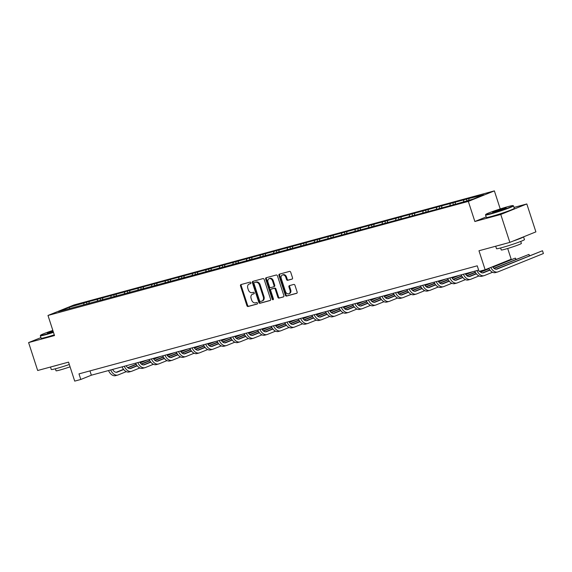 <?xml version="1.0" encoding="UTF-8"?>
<svg xmlns="http://www.w3.org/2000/svg" width="572" height="572" viewBox="0 0 572 572"><rect width="100%" height="100%" fill="white"/><g stroke="black" fill="none" stroke-linecap="round" stroke-linejoin="round"><path stroke-width="0.86" d="M250.908 282.718A0.808 0.615 -112 0 0 250.064 282.11L240.991 284.57A1.151 0.879 -112 0 0 240.497 285.9L246.904 305.634A1.151 0.879 -112 0 0 248.112 306.499L257.185 304.032A0.808 0.615 -112 0 0 256.685 302.502L255.512 302.817A3.697 2.824 -112 0 1 251.637 300.05L251.108 298.405A3.697 2.824 -112 0 1 252.452 294.244A3.697 2.824 -112 0 1 252.695 294.158L253.875 293.844A0.808 0.615 -112 0 0 253.375 292.306L252.202 292.628A3.697 2.824 -112 0 1 248.327 289.861L247.798 288.216A3.697 2.824 -112 0 1 249.142 284.048A3.697 2.824 -112 0 1 249.385 283.962L250.557 283.648A0.808 0.615 -112 0 0 250.908 282.718M292.027 279.136A1.151 0.879 -112 0 0 292.521 277.806L290.726 272.272A1.151 0.879 -112 0 0 289.518 271.407L279.443 274.138A1.151 0.879 -112 0 0 278.943 275.468L285.356 295.195A1.151 0.879 -112 0 0 286.565 296.06L296.639 293.329A1.151 0.879 -112 0 0 297.133 291.999L294.966 285.314A1.151 0.879 -112 0 0 293.751 284.448L289.446 285.621A1.151 0.879 -112 0 0 288.946 286.951L290.025 290.261A3.089 2.359 -112 0 1 288.896 293.751A3.089 2.359 -112 0 1 285.457 291.505L281.238 278.514A3.089 2.359 -112 0 1 282.361 275.032A3.089 2.359 -112 0 1 285.8 277.277L286.508 279.436A1.151 0.879 -112 0 0 287.716 280.301L292.178 279.072M40.927 337.616L28.6 342.592L37.673 370.506L68.54 362.133L74.71 381.116L80.795 379.465L78.979 373.881L477.241 265.816L479.057 271.4L485.142 269.748L511.189 259.23L507.693 248.484M486.179 216.931L474.86 221.5L500.772 214.464L509.845 242.385L478.971 250.758L485.142 269.748M474.86 221.5L468.325 201.394L47.984 315.458L74.031 304.947L494.372 190.884L468.325 201.394M28.6 342.592L54.512 335.557L47.984 315.458M264.178 279.472A1.151 0.879 -112 0 0 262.97 278.607L252.895 281.345A1.151 0.879 -112 0 0 252.402 282.668L258.816 302.402A1.151 0.879 -112 0 0 260.024 303.267L270.091 300.529A1.151 0.879 -112 0 0 270.592 299.206L264.178 279.472M266.173 277.742L276.24 275.01A1.151 0.879 -112 0 1 277.456 275.876L283.862 295.602A1.151 0.879 -112 0 1 283.369 296.932L279.057 298.098A1.151 0.879 -112 0 1 277.849 297.233L275.246 289.232A1.151 0.879 -112 0 0 274.038 288.367L271.178 289.146A1.151 0.879 -112 0 0 270.678 290.476L273.387 298.806A0.808 0.615 -112 0 1 272.193 299.127L265.673 279.072A1.151 0.879 -112 0 1 266.173 277.742M500.772 214.464L526.819 203.954L535.892 231.875L509.845 242.385M466.402 199.149L86.579 302.216L69.226 307.264L58.523 311.583L455.777 204.125L473.13 199.077L483.833 194.759L466.402 199.149L466.924 200.765M463.463 201.702L463.835 200.186M455.026 204.333L455.484 202.452M449.899 205.384L450.264 203.868M441.462 208.015L441.92 206.135M439.568 208.187L439.275 206.513M436.336 209.066L436.701 207.55M427.899 211.69L428.356 209.817M426.004 211.869L425.704 210.196M422.765 212.748L423.137 211.232M414.328 215.372L414.786 213.499M412.433 215.551L412.14 213.871M409.202 216.423L409.573 214.915M400.765 219.055L401.222 217.174M398.87 219.226L398.577 217.553M395.638 220.106L396.01 218.59M387.201 222.737L387.659 220.856M385.306 222.908L385.013 221.235M382.075 223.788L382.439 222.272M373.638 226.419L374.095 224.539M368.504 227.47L368.876 225.954M360.074 230.094L360.532 228.221M358.172 230.273L357.879 228.6M354.94 231.152L355.312 229.637M346.503 233.776L346.961 231.903M341.377 234.827L341.749 233.319M332.94 237.459L333.397 235.578M331.045 237.637L330.752 235.957M327.813 238.51L328.178 236.994M319.376 241.141L319.834 239.26M317.481 241.312L317.188 239.639M314.25 242.192L314.614 240.676M305.813 244.823L306.27 242.943M303.918 244.995L303.618 243.322M300.679 245.874L301.051 244.358M292.242 248.498L292.7 246.625M290.347 248.677L290.054 247.004M287.115 249.556L287.487 248.041M278.678 252.18L279.136 250.307M276.784 252.359L276.49 250.686M273.552 253.232L273.924 251.723M265.115 255.863L265.572 253.982M263.22 256.041L262.927 254.361M259.988 256.914L260.353 255.398M251.551 259.545L252.009 257.665M246.425 260.596L246.789 259.08M237.988 263.227L238.445 261.347M236.086 263.399L235.793 261.726M232.854 264.278L233.226 262.762M224.417 266.909L224.875 265.029M219.29 267.961L219.662 266.445M210.853 270.585L211.311 268.711M208.959 270.763L208.666 269.09M205.727 271.636L206.092 270.127M197.29 274.267L197.748 272.386M195.395 274.446L195.102 272.765M192.163 275.318L192.528 273.802M183.726 277.949L184.184 276.069M181.832 278.121L181.531 276.448M178.593 279L178.964 277.484M170.156 281.631L170.613 279.751M168.261 281.803L167.968 280.13M165.029 282.682L165.401 281.167M156.592 285.314L157.05 283.433M154.697 285.485L154.404 283.812M151.466 286.365L151.837 284.849M143.029 288.989L143.486 287.115M141.134 289.167L140.841 287.494M137.902 290.04L138.267 288.531M129.465 292.671L129.923 290.79M124.338 293.722L124.703 292.206M115.901 296.353L116.359 294.473M110.768 297.404L111.14 295.888M102.331 300.035L102.788 298.155M97.204 301.087L97.576 299.571M88.767 303.718L89.225 301.837M86.873 303.889L86.579 302.216M83.641 304.769L84.005 303.253M69.798 308.522L69.226 307.264M500.235 208.93L494.372 190.884M526.819 203.954L514.006 207.429M80.795 379.465L91.356 375.203L478.635 270.113M468.683 200.286L469.047 198.77M89.961 370.899L91.356 375.203M100.772 300.457L100.143 298.534M114.336 296.775L113.706 294.852M127.899 293.1L127.277 291.169M222.858 267.331L222.229 265.408M249.985 259.967L249.363 258.043M344.937 234.205L344.315 232.282M372.072 226.841L371.442 224.918M453.46 204.755L452.838 202.831M250.808 283.49L250.093 283.683A3.697 2.824 -112 0 0 249.85 283.762A3.697 2.824 -112 0 0 249.614 283.876M252.931 294.065A3.697 2.824 -112 0 1 253.16 293.958A3.697 2.824 -112 0 1 253.403 293.872L254.118 293.679M241.391 284.463A1.151 0.879 -112 0 0 241.198 285.614L247.612 305.348A1.151 0.879 -112 0 0 248.82 306.213L257.429 303.875M253.303 281.231A1.151 0.879 -112 0 0 253.103 282.389L259.516 302.116A1.151 0.879 -112 0 0 260.725 302.981L270.399 300.357M254.34 282.625A0.808 0.615 -112 0 0 253.989 283.555L259.617 300.872A0.808 0.615 -112 0 0 260.46 301.473L261.697 301.137A3.697 2.824 -112 0 0 261.94 301.058A3.697 2.824 -112 0 0 263.292 296.889L259.445 285.056A3.697 2.824 -112 0 0 255.577 282.289L255.04 282.339A0.808 0.615 -112 0 0 254.933 282.382M262.405 300.858A3.697 2.824 -112 0 0 262.648 300.772A3.697 2.824 -112 0 0 263.992 296.611L263.292 296.889M255.04 282.339L256.277 282.003A3.697 2.824 -112 0 1 260.146 284.77L263.992 296.611M283.669 296.754L279.057 298.098M271.736 288.924A1.151 0.879 -112 0 1 271.879 288.86L274.739 288.088A1.151 0.879 -112 0 1 275.947 288.953L278.55 296.954A1.151 0.879 -112 0 0 279.758 297.819M266.573 277.635A1.151 0.879 -112 0 0 266.38 278.786L272.894 298.841A0.808 0.615 -112 0 0 273.38 299.413M272.551 280.931A3.089 2.359 -112 0 0 269.112 278.686A3.089 2.359 -112 0 0 267.982 282.168L269.469 286.744A1.151 0.879 -112 0 0 270.678 287.609L273.538 286.837A1.151 0.879 -112 0 0 274.038 285.507L272.551 280.931L273.252 280.645A3.089 2.359 -112 0 0 269.812 278.4L269.112 278.686M273.688 286.772L274.238 286.551A1.151 0.879 -112 0 0 274.739 285.221L274.038 285.507M273.252 280.645L274.739 285.221M282.361 275.032L283.068 274.746A3.089 2.359 -112 0 1 286.508 276.991L287.208 279.157A1.151 0.879 -112 0 0 288.417 280.023L292.328 278.957M288.896 293.751L289.596 293.465A3.089 2.359 -112 0 0 290.726 289.983L290.025 290.261M289.847 285.514A1.151 0.879 -112 0 0 289.647 286.665L290.726 289.983M279.844 274.031A1.151 0.879 -112 0 0 279.651 275.182L286.064 294.916A1.151 0.879 -112 0 0 287.273 295.781L296.94 293.157M112.598 369.441A5.884 3.782 74.8 0 0 117.024 372.215A5.884 3.782 74.8 0 0 117.296 372.122L123.702 369.533M127.885 367.846L136.3 364.45M140.219 362.87L147.24 360.038M116.166 372.293L123.531 369.319M127.649 367.653L136.165 364.221M140.069 362.641L145.066 360.625M126.305 371.643L118.204 374.91A8.823 5.67 -105.2 0 1 117.789 375.053A8.823 5.67 -105.2 0 1 110.689 369.955M117.789 375.053L115.615 375.64A8.823 5.67 -105.2 0 1 108.516 370.542M52.853 330.444A14.35 0.837 -18 0 0 40.555 335.263A14.35 0.837 -18 0 0 45.61 334.348A14.35 0.837 -18 0 0 53.368 332.032M53.482 332.389A14.7 0.858 162 0 1 45.503 334.77A14.7 0.858 162 0 1 40.319 335.764A14.7 0.858 162 0 1 40.333 335.707L40.555 335.263M53.239 331.631A7.171 0.422 162 0 1 49.9 332.618A7.171 0.422 162 0 1 47.39 333.118A7.171 0.422 162 0 1 52.981 330.845M69.312 364.5A14.7 0.858 162 0 1 56.464 368.497A14.7 0.858 162 0 1 51.28 369.483L50.479 367.031M59.052 364.707A14.7 0.858 162 0 1 55.556 365.701A14.7 0.858 162 0 1 52.803 366.402M70.063 366.824A10.589 0.622 162 0 1 59.76 370.07A10.589 0.622 162 0 1 56.027 370.785L55.377 368.783M54.283 334.842A14.7 0.858 162 0 1 46.303 337.23A14.7 0.858 162 0 1 41.12 338.216L40.319 335.764M53.096 331.195A6.821 0.4 -18 0 0 48.262 333.026M508 206.614A14.35 0.837 -18 0 0 493.779 211.097A14.35 0.837 -18 0 0 485.771 214.457A14.35 0.837 -18 0 0 490.819 213.542A14.35 0.837 -18 0 0 505.762 208.801A14.35 0.837 -18 0 0 513.02 205.605A14.35 0.837 -18 0 0 508 206.614M513.02 205.605L513.463 205.827A14.7 0.858 162 0 1 513.499 205.87A14.7 0.858 162 0 1 505.662 209.238A14.7 0.858 162 0 1 490.719 213.964A14.7 0.858 162 0 1 485.535 214.958A14.7 0.858 162 0 1 485.542 214.9L485.771 214.457M503.703 208.344A7.171 0.422 162 0 1 506.227 207.886A7.171 0.422 162 0 1 502.223 209.567A7.171 0.422 162 0 1 495.116 211.812A7.171 0.422 162 0 1 492.606 212.312A7.171 0.422 162 0 1 496.231 210.71A7.171 0.422 162 0 1 503.703 208.344M505.469 208.315A6.821 0.4 -18 0 0 503.603 208.766A6.821 0.4 -18 0 0 493.472 212.219M512.998 241.112A14.7 0.858 162 0 0 523.544 236.858L524.46 239.589A14.7 0.858 162 0 1 516.616 242.964A14.7 0.858 162 0 1 501.673 247.69A14.7 0.858 162 0 1 496.496 248.677L495.695 246.225M504.268 243.901A14.7 0.858 162 0 1 500.772 244.895A14.7 0.858 162 0 1 498.012 245.595M520.727 241.434L521.378 243.436A10.589 0.622 162 0 1 515.729 245.86A10.589 0.622 162 0 1 504.976 249.263A10.589 0.622 162 0 1 501.244 249.978L500.593 247.976M513.499 205.87L514.299 208.322A14.7 0.858 162 0 1 506.456 211.69A14.7 0.858 162 0 1 491.52 216.416A14.7 0.858 162 0 1 486.336 217.41L485.535 214.958M126.162 365.758A5.884 3.782 74.8 0 0 130.588 368.532A5.884 3.782 74.8 0 0 130.859 368.439L137.273 365.851M141.456 364.164L149.864 360.775M153.789 359.187L160.803 356.356M129.73 368.611L137.094 365.637M141.22 363.971L149.728 360.539M153.632 358.966L158.63 356.949M139.868 367.96L131.767 371.235A8.823 5.67 -105.2 0 1 131.36 371.371A8.823 5.67 -105.2 0 1 124.26 366.273M131.36 371.371L129.179 371.957A8.823 5.67 -105.2 0 1 122.086 366.866M139.725 362.076A5.884 3.782 74.8 0 0 144.151 364.85A5.884 3.782 74.8 0 0 144.423 364.757L150.836 362.169M155.019 360.482L163.428 357.092M167.353 355.505L174.367 352.674M143.293 364.929L150.665 361.954M154.783 360.296L163.299 356.856M167.196 355.283L172.193 353.267M153.432 364.278L145.331 367.553A8.823 5.67 -105.2 0 1 144.923 367.689A8.823 5.67 -105.2 0 1 137.823 362.591M144.923 367.689L142.75 368.282A8.823 5.67 -105.2 0 1 135.65 363.184M153.289 358.394A5.884 3.782 74.8 0 0 157.715 361.168A5.884 3.782 74.8 0 0 157.994 361.075L164.4 358.494M168.583 356.806L176.991 353.41M180.916 351.83L187.931 348.999M156.857 361.247L164.228 358.272M168.347 356.613L176.862 353.174M180.759 351.601L185.757 349.585M167.003 360.603L158.894 363.871A8.823 5.67 -105.2 0 1 158.487 364.007A8.823 5.67 -105.2 0 1 151.387 358.909M158.487 364.007L156.313 364.6A8.823 5.67 -105.2 0 1 149.213 359.502M166.852 354.712A5.884 3.782 74.8 0 0 171.278 357.493A5.884 3.782 74.8 0 0 171.557 357.4L177.964 354.812M182.146 353.124L190.562 349.728M194.48 348.148L201.494 345.316M170.42 357.564L177.792 354.59M181.91 352.931L190.426 349.492M194.33 347.919L199.321 345.903M180.566 356.921L172.465 360.188A8.823 5.67 -105.2 0 1 172.05 360.324A8.823 5.67 -105.2 0 1 164.95 355.233M172.05 360.324L169.877 360.918A8.823 5.67 -105.2 0 1 162.777 355.82M180.423 351.036A5.884 3.782 74.8 0 0 184.849 353.811A5.884 3.782 74.8 0 0 185.121 353.718L191.527 351.129M195.717 349.442L204.125 346.046M208.044 344.466L215.065 341.634M183.991 353.889L191.355 350.915M195.474 349.249L203.989 345.817M207.893 344.237L212.891 342.22M194.13 353.239L186.029 356.506A8.823 5.67 -105.2 0 1 185.614 356.649A8.823 5.67 -105.2 0 1 178.521 351.551M185.614 356.649L183.44 357.235A8.823 5.67 -105.2 0 1 176.348 352.137M193.987 347.354A5.884 3.782 74.8 0 0 198.412 350.128A5.884 3.782 74.8 0 0 198.684 350.035L205.098 347.447M209.28 345.76L217.689 342.363M221.614 340.783L228.628 337.952M197.554 350.207L204.919 347.233M209.045 345.567L217.553 342.135M221.457 340.562L226.455 338.545M207.693 349.556L199.592 352.824A8.823 5.67 -105.2 0 1 199.185 352.967A8.823 5.67 -105.2 0 1 192.085 347.869M199.185 352.967L197.011 353.553A8.823 5.67 -105.2 0 1 189.911 348.462M207.55 343.672A5.884 3.782 74.8 0 0 211.976 346.446A5.884 3.782 74.8 0 0 212.248 346.353L218.661 343.765M222.844 342.077L231.252 338.688M235.178 337.101L242.192 334.27M211.118 346.525L218.49 343.55M222.608 341.892L231.124 338.452M235.02 336.879L240.018 334.863M221.264 345.874L213.156 349.149A8.823 5.67 -105.2 0 1 212.748 349.285A8.823 5.67 -105.2 0 1 205.648 344.187M212.748 349.285L210.575 349.878A8.823 5.67 -105.2 0 1 203.475 344.78M221.114 339.99A5.884 3.782 74.8 0 0 225.54 342.764A5.884 3.782 74.8 0 0 225.818 342.671L232.225 340.09M236.408 338.402L244.823 335.006M248.741 333.426L255.755 330.595M224.682 342.842L232.053 339.868M236.172 338.209L244.687 334.77M248.584 333.197L253.582 331.181M234.827 342.199L226.727 345.467A8.823 5.67 -105.2 0 1 226.312 345.602A8.823 5.67 -105.2 0 1 219.212 340.504M226.312 345.602L224.138 346.196A8.823 5.67 -105.2 0 1 217.038 341.098M234.684 336.307A5.884 3.782 74.8 0 0 239.11 339.089A5.884 3.782 74.8 0 0 239.382 338.996L245.788 336.407M249.971 334.72L258.387 331.324M262.305 329.744L269.326 326.912M238.252 339.16L245.617 336.186M249.735 334.527L258.251 331.088M262.155 329.515L267.145 327.499M248.391 338.517L240.29 341.784A8.823 5.67 -105.2 0 1 239.875 341.92A8.823 5.67 -105.2 0 1 232.775 336.829M239.875 341.92L237.702 342.514A8.823 5.67 -105.2 0 1 230.602 337.416M248.248 332.632A5.884 3.782 74.8 0 0 252.674 335.406A5.884 3.782 74.8 0 0 252.946 335.314L259.359 332.725M263.542 331.038L271.95 327.642M275.876 326.061L282.89 323.23M251.816 335.485L259.18 332.511M263.306 330.845L271.814 327.413M275.718 325.833L280.716 323.816M261.955 334.834L253.854 338.102A8.823 5.67 -105.2 0 1 253.446 338.245A8.823 5.67 -105.2 0 1 246.346 333.147M253.446 338.245L251.265 338.831A8.823 5.67 -105.2 0 1 244.172 333.733M261.812 328.95A5.884 3.782 74.8 0 0 266.237 331.724A5.884 3.782 74.8 0 0 266.509 331.631L272.923 329.043M277.105 327.356L285.514 323.959M289.439 322.379L296.453 319.548M265.379 331.803L272.751 328.828M276.869 327.163L285.378 323.731M289.282 322.158L294.28 320.141M275.518 331.152L267.417 334.42A8.823 5.67 -105.2 0 1 267.01 334.563A8.823 5.67 -105.2 0 1 259.91 329.465M267.01 334.563L264.836 335.149A8.823 5.67 -105.2 0 1 257.736 330.051M275.375 325.268A5.884 3.782 74.8 0 0 279.801 328.042A5.884 3.782 74.8 0 0 280.08 327.949L286.486 325.361M290.669 323.673L299.077 320.284M303.003 318.697L310.017 315.866M278.943 328.121L286.315 325.146M290.433 323.487L298.949 320.048M302.845 318.475L307.843 316.459M289.089 327.47L280.981 330.745A8.823 5.67 -105.2 0 1 280.573 330.881A8.823 5.67 -105.2 0 1 273.473 325.783M280.573 330.881L278.4 331.474A8.823 5.67 -105.2 0 1 271.3 326.376M288.939 321.586A5.884 3.782 74.8 0 0 293.365 324.36A5.884 3.782 74.8 0 0 293.643 324.267L300.05 321.686M304.232 319.998L312.648 316.602M316.566 315.015L323.58 312.19M292.507 324.438L299.878 321.464M303.997 319.805L312.512 316.366M316.416 314.793L321.407 312.777M302.652 323.795L294.551 327.062A8.823 5.67 -105.2 0 1 294.137 327.198A8.823 5.67 -105.2 0 1 287.037 322.1M294.137 327.198L291.963 327.792A8.823 5.67 -105.2 0 1 284.863 322.694M302.509 317.903A5.884 3.782 74.8 0 0 306.935 320.678A5.884 3.782 74.8 0 0 307.207 320.592L313.613 318.003M317.803 316.316L326.212 312.92M330.13 311.34L337.151 308.508M306.077 320.756L313.442 317.782M317.56 316.123L326.076 312.684M329.98 311.111L334.977 309.094M316.216 320.113L308.115 323.38A8.823 5.67 -105.2 0 1 307.7 323.516A8.823 5.67 -105.2 0 1 300.607 318.425M307.7 323.516L305.527 324.109A8.823 5.67 -105.2 0 1 298.434 319.012M316.073 314.228A5.884 3.782 74.8 0 0 320.499 317.002A5.884 3.782 74.8 0 0 320.77 316.909L327.184 314.321M331.367 312.634L339.775 309.238M343.7 307.657L350.715 304.826M319.641 317.081L327.005 314.107M331.131 312.441L339.639 309.009M343.543 307.429L348.541 305.412M329.779 316.43L321.678 319.698A8.823 5.67 -105.2 0 1 321.271 319.841A8.823 5.67 -105.2 0 1 314.171 314.743M321.271 319.841L319.097 320.427A8.823 5.67 -105.2 0 1 311.997 315.329M329.636 310.546A5.884 3.782 74.8 0 0 334.062 313.32A5.884 3.782 74.8 0 0 334.334 313.227L340.748 310.639M344.93 308.952L353.339 305.555M357.264 303.975L364.278 301.144M333.204 313.399L340.576 310.424M344.694 308.758L353.21 305.326M357.107 303.753L362.105 301.737M343.35 312.748L335.242 316.016A8.823 5.67 -105.2 0 1 334.834 316.159A8.823 5.67 -105.2 0 1 327.735 311.061M334.834 316.159L332.661 316.745A8.823 5.67 -105.2 0 1 325.561 311.647M343.2 306.864A5.884 3.782 74.8 0 0 347.626 309.638A5.884 3.782 74.8 0 0 347.905 309.545L354.311 306.957M358.494 305.269L366.902 301.88M370.828 300.293L377.842 297.461M346.768 309.717L354.139 306.742M358.258 305.083L366.774 301.644M370.67 300.071L375.668 298.055M356.914 309.066L348.813 312.341A8.823 5.67 -105.2 0 1 348.398 312.476A8.823 5.67 -105.2 0 1 341.298 307.378M348.398 312.476L346.224 313.063A8.823 5.67 -105.2 0 1 339.125 307.972M356.771 303.181A5.884 3.782 74.8 0 0 361.197 305.956A5.884 3.782 74.8 0 0 361.468 305.863L367.875 303.282M372.057 301.594L380.473 298.198M384.391 296.611L391.412 293.779M360.339 306.034L367.703 303.06M371.821 301.401L380.337 297.962M384.241 296.389L389.232 294.373M370.477 305.391L362.376 308.658A8.823 5.67 -105.2 0 1 361.962 308.794A8.823 5.67 -105.2 0 1 354.862 303.696M361.962 308.794L359.788 309.388A8.823 5.67 -105.2 0 1 352.688 304.29M370.334 299.499A5.884 3.782 74.8 0 0 374.76 302.273A5.884 3.782 74.8 0 0 375.032 302.188L381.445 299.599M385.628 297.912L394.036 294.516M397.955 292.935L404.976 290.104M373.902 302.352L381.267 299.378M385.392 297.719L393.901 294.28M397.805 292.707L402.802 290.69M384.041 301.709L375.94 304.976A8.823 5.67 -105.2 0 1 375.525 305.112A8.823 5.67 -105.2 0 1 368.432 300.021M375.525 305.112L373.352 305.705A8.823 5.67 -105.2 0 1 366.259 300.607M383.898 295.824A5.884 3.782 74.8 0 0 388.324 298.598A5.884 3.782 74.8 0 0 388.595 298.505L395.009 295.917M399.192 294.23L407.6 290.833M411.525 289.253L418.54 286.422M387.466 298.67L394.837 295.703M398.956 294.037L407.464 290.605M411.368 289.024L416.366 287.008M397.604 298.026L389.503 301.294A8.823 5.67 -105.2 0 1 389.096 301.437A8.823 5.67 -105.2 0 1 381.996 296.339M389.096 301.437L386.922 302.023A8.823 5.67 -105.2 0 1 379.822 296.925M397.461 292.142A5.884 3.782 74.8 0 0 401.887 294.916A5.884 3.782 74.8 0 0 402.166 294.823L408.572 292.235M412.755 290.547L421.164 287.151M425.089 285.571L432.103 282.74M401.029 294.995L408.401 292.02M412.519 290.354L421.035 286.922M424.932 285.349L429.929 283.333M411.175 294.344L403.067 297.612A8.823 5.67 -105.2 0 1 402.659 297.755A8.823 5.67 -105.2 0 1 395.559 292.657M402.659 297.755L400.486 298.341A8.823 5.67 -105.2 0 1 393.386 293.243M411.025 288.46A5.884 3.782 74.8 0 0 415.451 291.234A5.884 3.782 74.8 0 0 415.73 291.141L422.136 288.553M426.319 286.865L434.734 283.476M438.652 281.889L445.667 279.057M414.593 291.312L421.964 288.338M426.083 286.672L434.598 283.24M438.502 281.667L443.493 279.651M424.739 290.662L416.638 293.937A8.823 5.67 -105.2 0 1 416.223 294.072A8.823 5.67 -105.2 0 1 409.123 288.974M416.223 294.072L414.049 294.659A8.823 5.67 -105.2 0 1 406.949 289.568M424.596 284.777A5.884 3.782 74.8 0 0 429.021 287.552A5.884 3.782 74.8 0 0 429.293 287.459L435.7 284.877M439.889 283.19L448.298 279.794M452.216 278.207L459.237 275.375M428.163 287.63L435.528 284.656M439.646 282.997L448.162 279.558M452.066 277.985L457.064 275.969M438.302 286.987L430.201 290.254A8.823 5.67 -105.2 0 1 429.786 290.39A8.823 5.67 -105.2 0 1 422.694 285.292M429.786 290.39L427.613 290.984A8.823 5.67 -105.2 0 1 420.52 285.886M438.159 281.095A5.884 3.782 74.8 0 0 442.585 283.869A5.884 3.782 74.8 0 0 442.857 283.783L449.27 281.195M453.453 279.508L461.861 276.112M465.787 274.531L472.801 271.7M441.727 283.948L449.091 280.974M453.217 279.315L461.726 275.876M465.629 274.303L470.627 272.286M451.866 283.304L443.765 286.572A8.823 5.67 -105.2 0 1 443.357 286.708A8.823 5.67 -105.2 0 1 436.257 281.617M443.357 286.708L441.184 287.301A8.823 5.67 -105.2 0 1 434.084 282.203M451.723 277.42A5.884 3.782 74.8 0 0 456.149 280.194A5.884 3.782 74.8 0 0 456.42 280.101L462.834 277.513M467.017 275.826L475.425 272.429M455.291 280.266L462.662 277.298M466.781 275.632L475.296 272.2M465.429 279.622L457.328 282.89A8.823 5.67 -105.2 0 1 456.921 283.033A8.823 5.67 -105.2 0 1 449.821 277.935M456.921 283.033L454.747 283.619A8.823 5.67 -105.2 0 1 447.647 278.521M465.286 273.738A5.884 3.782 74.8 0 0 469.712 276.512A5.884 3.782 74.8 0 0 469.991 276.419L476.397 273.831M480.58 272.143L488.988 268.747M492.914 267.167L515.365 258.108L492.757 266.945M468.854 276.591L476.226 273.616M480.344 271.95L488.86 268.518M515.794 259.438L515.365 258.108L516.08 259.323M479 275.94L470.899 279.207A8.823 5.67 -105.2 0 1 470.484 279.35A8.823 5.67 -105.2 0 1 463.384 274.253M470.484 279.35L468.311 279.937A8.823 5.67 -105.2 0 1 461.211 274.839M479.643 271.235A5.884 3.782 74.8 0 0 483.283 272.83A5.884 3.782 74.8 0 0 483.554 272.737L489.961 270.148M494.144 268.461L528.928 254.426L493.908 268.268M482.425 272.908L489.789 269.934M529.357 255.755L528.928 254.426L529.651 255.641M492.563 272.258L484.463 275.532A8.823 5.67 -105.2 0 1 484.048 275.668A8.823 5.67 -105.2 0 1 476.948 270.57M484.048 275.668L481.874 276.255A8.823 5.67 -105.2 0 1 474.774 271.164M492.621 266.724A5.884 3.782 74.8 0 0 496.846 269.147A5.884 3.782 74.8 0 0 497.118 269.055L542.492 250.743L495.988 269.226M543.4 253.539L542.492 250.743L543.4 253.539L498.026 271.85A8.823 5.67 -105.2 0 1 497.611 271.986A8.823 5.67 -105.2 0 1 490.79 267.467M497.611 271.986L495.438 272.579A8.823 5.67 -105.2 0 1 488.738 268.297M250.093 283.683L249.385 283.962M253.403 293.872L252.695 294.158M248.82 306.213L248.112 306.499M247.612 305.348L246.904 305.634M241.198 285.614L240.497 285.9M260.725 302.981L260.024 303.267M259.516 302.116L258.816 302.402M253.103 282.389L252.402 282.668M260.146 284.77L259.445 285.056M256.277 282.003L255.577 282.289M278.55 296.954L277.849 297.233M275.947 288.953L275.246 289.232M274.739 288.088L274.038 288.367M271.879 288.86L271.178 289.146M272.894 298.841L272.193 299.127M266.38 278.786L265.673 279.072M288.417 280.023L287.716 280.301M287.208 279.157L286.508 279.436M286.508 276.991L285.8 277.277M289.647 286.665L288.946 286.951M287.273 295.781L286.565 296.06M286.064 294.916L285.356 295.195M279.651 275.182L278.943 275.468M116.738 372.272L117.296 372.122M130.302 368.59L130.859 368.439M143.865 364.907L144.423 364.757M157.436 361.232L157.994 361.075M170.999 357.55L171.557 357.4M184.563 353.868L185.121 353.718M198.127 350.186L198.684 350.035M211.697 346.503L212.248 346.353M225.261 342.828L225.818 342.671M238.824 339.146L239.382 338.996M252.388 335.464L252.946 335.314M265.951 331.781L266.509 331.631M279.522 328.099L280.08 327.949M293.086 324.424L293.643 324.267M306.649 320.742L307.207 320.592M320.213 317.06L320.77 316.909M333.783 313.377L334.334 313.227M347.347 309.695L347.905 309.545M360.911 306.02L361.468 305.863M374.474 302.338L375.032 302.188M388.038 298.655L388.595 298.505M401.608 294.973L402.166 294.823M415.172 291.291L415.73 291.141M428.735 287.616L429.293 287.459M442.299 283.934L442.857 283.783M455.87 280.251L456.42 280.101M469.433 276.569L469.991 276.419M482.997 272.887L483.554 272.737M496.56 269.205L497.118 269.055M249.85 283.762L249.142 284.048M253.16 293.958L252.452 294.244M254.99 282.353L254.283 282.639M262.648 300.772L261.94 301.058M271.807 288.889L271.099 289.167M274.317 286.522L273.616 286.808"/></g></svg>
